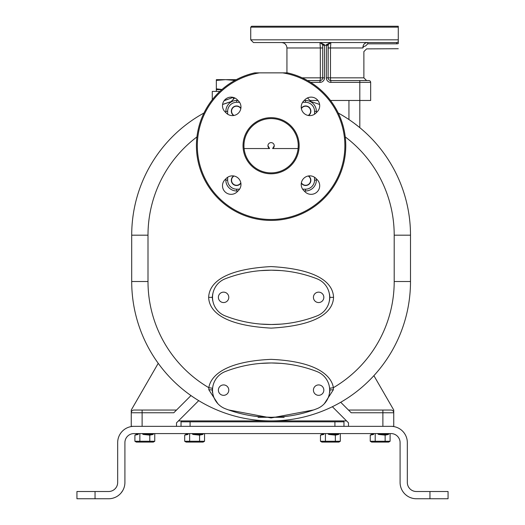 <?xml version="1.0" encoding="UTF-8"?>
<svg xmlns="http://www.w3.org/2000/svg" width="525" height="525" viewBox="0 0 525 525"><rect width="100%" height="100%" fill="white"/><g stroke="black" fill="none" stroke-linecap="round" stroke-linejoin="round"><path stroke-width="0.79" d="M429.955 498.75L416.377 498.75A16.295 16.295 0 0 1 400.089 482.455L400.089 442.627A9.05 9.05 0 0 0 391.033 433.578L133.967 433.578A9.05 9.05 0 0 0 124.911 442.627L124.911 482.455A16.295 16.295 0 0 1 108.623 498.75L76.939 498.75L76.939 491.512L108.623 491.512A9.05 9.05 0 0 0 117.672 482.455L117.672 442.627A16.295 16.295 0 0 1 133.967 426.339L391.033 426.339A16.295 16.295 0 0 1 407.328 442.627L407.328 482.455A9.05 9.05 0 0 0 416.377 491.512L448.061 491.512L448.061 498.75L429.955 498.75L429.955 491.512M348.488 426.339L348.488 422.842L332.364 406.717M382.889 426.339L382.889 412.762L351.205 412.762L340.718 402.275M348.488 410.045L391.033 410.045A2.717 2.717 0 0 1 393.75 412.762L393.75 426.339L391.033 426.339M133.967 426.339L131.25 426.339L131.25 410.045L158.228 363.313M176.512 426.339L176.512 422.842L198.713 400.641M190.975 395.574L173.795 412.762L142.111 412.762L142.111 426.339M133.967 410.045A2.717 2.717 0 0 0 131.25 412.762L142.111 412.762L142.111 410.045L133.967 410.045A2.717 2.717 0 0 0 131.25 412.762A2.717 2.717 0 0 1 133.967 410.045L176.512 410.045M203.969 113.013A139.394 139.394 0 0 0 131.703 235.18A139.394 139.394 0 0 1 203.969 113.013A139.394 139.394 0 0 0 131.703 235.18L131.703 281.512A139.394 139.394 0 0 0 271.097 420.906A139.394 139.394 0 0 0 410.498 281.512L410.498 235.18A139.394 139.394 0 0 0 338.225 113.013M230.921 101.699L222.587 104.501A139.394 139.394 0 0 1 231 101.679A139.394 139.394 0 0 0 222.587 104.501M227.647 99.304L225.002 100.347M316.358 112.632L316.352 110.946M316.332 110.558L316.293 110.171M316.181 109.371L316.096 108.97M315.886 108.17L315.755 107.763M315.604 107.362L315.44 106.956M315.046 106.162L314.823 105.768M314.58 105.381L314.317 105.007M313.74 104.265L313.425 103.911M314.547 114.194L314.547 111.339L316.358 111.339A10.861 10.861 0 0 0 305.498 100.472A10.861 10.861 0 0 1 313.176 103.655L307.46 97.939M304.198 190.988L305.498 190.988A10.861 10.861 0 0 0 316.358 180.127L316.358 178.828M225.842 178.828L225.842 180.127A10.861 10.861 0 0 0 236.703 190.988L238.002 190.988M238.002 100.472L236.703 100.472A10.861 10.861 0 0 0 225.842 111.339L225.842 112.632M234.741 97.939L228.775 103.911M227.876 105.007L227.614 105.387M227.154 106.162L226.944 106.562M226.446 107.763L226.314 108.163M226.196 108.57L226.098 108.97M226.019 109.371L225.953 109.771M225.901 110.165L225.868 110.558M316.358 111.339A10.861 10.861 0 0 0 305.498 100.472L304.198 100.472M308.536 115.513A5.204 5.204 0 0 0 305.662 105.965A5.204 5.204 0 0 0 301.324 108.301M240.877 108.301A5.204 5.204 0 0 0 231.335 111.169A5.204 5.204 0 0 0 233.664 115.513M254.756 72.863L287.444 72.863A74.675 74.675 0 0 1 332.85 187.72A74.675 74.675 0 0 1 209.344 187.72A74.675 74.675 0 0 1 254.756 72.863M259.58 72.863A73.769 73.769 0 0 0 209.226 185.909A73.769 73.769 0 0 0 332.975 185.909A73.769 73.769 0 0 0 282.621 72.863M271.097 117.672A28.061 28.061 0 0 0 243.036 145.733A28.061 28.061 0 0 0 271.097 173.795A28.061 28.061 0 0 0 299.158 145.733A28.061 28.061 0 0 0 271.097 117.672M315.906 113.092L317.185 111.812A8.597 8.597 0 0 0 317.185 99.652A8.597 8.597 0 0 0 305.025 99.652L303.739 100.931A8.597 8.597 0 0 0 303.739 113.092A8.597 8.597 0 0 0 315.906 113.092M238.455 100.931L237.175 99.652A8.597 8.597 0 0 0 225.015 99.652A8.597 8.597 0 0 0 225.015 111.812L226.295 113.092A8.597 8.597 0 0 0 238.455 113.092A8.597 8.597 0 0 0 238.455 100.931M226.295 178.375L225.015 179.655A8.597 8.597 0 0 0 225.015 191.815A8.597 8.597 0 0 0 237.175 191.815L238.455 190.536A8.597 8.597 0 0 0 238.455 178.375A8.597 8.597 0 0 0 226.295 178.375M303.739 190.536L305.025 191.815A8.597 8.597 0 0 0 317.185 191.815A8.597 8.597 0 0 0 317.185 179.655L315.906 178.375A8.597 8.597 0 0 0 303.739 178.375A8.597 8.597 0 0 0 303.739 190.536M270.644 118.584L271.097 118.578A27.156 27.156 0 0 0 243.941 145.733A27.156 27.156 0 0 0 271.097 172.889A27.156 27.156 0 0 0 298.252 145.733A27.156 27.156 0 0 0 271.097 118.578C264.239 119.149 264.239 119.149 271.097 118.578L271.55 118.584M269.837 118.604L268.984 118.663M268.78 118.676L268.006 118.755M267.304 118.847L266.529 118.965M243.961 146.737L243.954 145.038M244.217 141.881L244.348 141.081M246.658 133.901L247.898 131.624M254.645 124.13L256.784 122.66M263.681 119.608L264.469 119.398M267.579 118.807L269.279 118.637M267.934 145.76L269.581 148.549L244.092 148.549M274.267 145.76L272.613 148.549L298.108 148.549L298.246 145.038M272.915 118.637L274.614 118.807M277.725 119.398L278.519 119.608M285.416 122.66L287.556 124.13M294.302 131.624L295.542 133.901M297.852 141.081L297.977 141.881M269.581 148.549A3.17 3.163 0 0 1 271.097 142.616A3.17 3.163 0 0 1 272.613 148.549M271.097 118.578C277.961 119.149 277.961 119.149 271.097 118.578M275.737 118.978L275.317 118.906M275.31 118.906L274.897 118.847M274.188 118.755L273.617 118.696M233.664 175.954A5.204 5.204 0 0 0 236.539 185.502A5.204 5.204 0 0 0 240.877 183.166M301.324 183.166A5.204 5.204 0 0 0 310.866 180.298A5.204 5.204 0 0 0 308.536 175.954M225.842 180.127A10.861 10.861 0 0 0 236.703 190.988A10.861 10.861 0 0 1 225.842 180.127L227.653 180.127A9.05 9.05 0 0 0 236.703 189.184L239.558 189.184M240.817 182.831A4.981 4.981 0 0 1 231.558 180.298A4.981 4.981 0 0 1 233.999 176.013M308.201 176.013A4.981 4.981 0 0 1 305.662 185.273A4.981 4.981 0 0 1 301.376 182.831M301.376 108.636A4.981 4.981 0 0 1 310.642 111.169A4.981 4.981 0 0 1 308.201 115.454M233.999 115.454A4.981 4.981 0 0 1 236.539 106.194A4.981 4.981 0 0 1 240.817 108.636M324.338 403.692L333.355 389.786L333.375 387.699C332.246 380.061 323.866 361.745 271.097 359.356C218.341 361.738 209.948 380.061 208.825 387.699L208.838 389.786L217.868 403.705M208.642 297.347C208.989 305.445 213.905 324.949 271.169 328.125C328.355 324.896 333.178 305.445 333.559 297.347C333.204 289.255 328.296 269.745 271.031 266.575C213.846 269.798 209.022 289.255 208.642 297.347L212.264 297.347L212.71 300.694M329.267 386.052L329.936 390.127L329.792 388.238L333.375 387.699A123.106 123.106 0 0 0 394.203 281.512L394.203 235.18A123.106 123.106 0 0 0 345.253 136.92M277.102 363.116L276.498 363.09M265.702 363.09L265.099 363.116M196.947 136.92A123.106 123.106 0 0 0 147.998 235.18L147.998 281.512A123.106 123.106 0 0 0 208.825 387.699L212.408 388.238L212.264 390.127L212.914 386.105M228.624 409.953L271.11 417.946L313.563 409.959M281 363.359L271.589 362.972M271.097 362.972L260.689 363.405M208.838 389.786A3.622 0.348 180 0 1 212.264 390.127L212.5 392.582M260.689 416.857L271.097 417.283M271.589 417.283L281 416.896M329.7 392.569L329.936 390.127A3.622 0.348 -0 0 1 333.355 389.786M212.271 390.475L212.454 392.333M261.693 416.935L267.363 417.231M277.115 417.145L277.863 417.106M279.654 416.994L280.383 416.942M329.739 392.346L329.93 390.488M319.613 104.501A139.394 139.394 0 0 0 311.2 101.679M359.185 127.142L354.296 123.336M354.546 123.526L355.451 124.208M356.331 124.878L357.446 125.751M357.84 126.059L358.536 126.617M350.897 120.881L350.72 120.763A139.394 139.394 0 0 1 354.191 123.257A139.394 139.394 0 0 0 350.72 120.763M394.203 235.18L410.498 235.18A139.394 139.394 0 0 0 359.809 127.654L359.809 100.472L330.501 100.472M317.907 100.472L309.993 100.472M370.67 100.472L359.809 100.472L359.809 82.373L370.67 82.373L370.67 100.472M398.278 41.816L398.278 39.828L250.733 39.828L253.45 42.545L396.447 42.545A2.717 2.678 -90 0 0 398.278 41.816L398.278 43.595C398.278 50.354 398.278 50.354 398.278 43.595A2.717 1.444 -3.5 0 1 397.038 43.811C397.458 50.485 397.458 50.485 397.038 43.811L396.447 42.545L367.782 42.545C364.54 42.794 362.913 44.605 362.9 47.972C364.179 52.808 364.179 52.808 362.9 47.972L330.481 47.972L330.842 42.545L328.197 44.651A1.811 0.394 -167 0 1 326.432 44.651L326.314 77.844A4.528 4.528 0 0 0 330.842 82.373L330.842 80.561A2.717 0.361 90 0 1 330.481 77.844L328.125 77.844A2.717 2.717 0 0 0 330.842 80.561A2.717 2.717 0 0 1 328.125 77.844A2.717 2.717 0 0 0 330.842 80.561L368.858 80.561A1.811 1.811 0 0 1 370.67 82.373M328.197 44.651L328.125 77.844L328.125 45.262L324.502 45.262L324.391 44.651L319.981 42.545L320.335 47.972L286.939 47.972C286.617 44.678 284.806 42.866 281.512 42.545M330.842 42.545L326.432 44.651M253.45 42.545L276.806 42.545M295.286 42.545L298.252 42.545M398.278 39.828L398.278 27.156L250.733 27.156L251.639 26.25L398.278 26.25L398.278 27.156M302.21 77.844L322.691 77.844L322.691 45.262L322.691 47.972L320.335 47.972L320.335 77.844A2.717 0.361 -90 0 1 319.981 80.561A2.717 2.717 0 0 0 322.691 77.844L324.502 77.844L324.502 45.262L322.691 45.262L322.626 44.651L324.391 44.651M307.558 80.561L319.981 80.561L319.981 82.373A4.528 4.528 0 0 0 324.502 77.844M322.626 44.651L319.981 42.545M367.782 42.545L367.782 43.811L365.544 45.983C366.916 49.849 366.916 49.849 365.544 45.983A2.717 1.962 166.1 0 0 362.9 47.972M264.784 324.345L265.571 324.384M276.629 324.384L277.41 324.345M333.559 297.347L329.936 297.347L329.49 300.694M329.49 294.007L329.936 297.347M277.41 270.349L276.629 270.316M265.571 270.316L264.784 270.349M212.264 297.347L212.71 294.007M281 270.578L271.589 270.198M271.097 270.191L260.689 270.624M260.689 324.076L271.097 324.502M271.589 324.502L281 324.115M233.553 99.12L233.133 97.374M224.109 100.721L233.113 97.381M212.264 99.743L212.264 91.422L219.844 91.422M216.339 91.422L216.339 89.611L221.832 89.611L216.339 89.611L216.339 88.843L221.977 89.486M234.892 80.423L225.612 79.656L216.339 80.423L216.339 88.843M216.339 80.423L216.339 79.656L236.309 79.656M343.967 420.906L343.967 421.811L181.033 421.811L181.033 420.906M343.967 421.811L343.967 426.339M181.033 421.811L181.033 426.339M339.183 433.578L338.651 434.444L335.35 435.127L335.35 441.262L340.318 441.262L338.894 442.089L321.884 442.089L320.46 441.262L325.421 441.262L325.421 433.578M335.35 441.262L325.421 441.262M340.318 441.262L340.318 433.578M407.466 484.03L407.577 484.562M408.004 485.887L408.24 486.413M408.968 487.659L409.566 488.414M411.895 490.317L412.519 490.645M412.84 490.79L413.168 490.921M413.51 491.039L413.851 491.151M414.205 491.242L414.56 491.321M414.914 491.387L415.282 491.439M415.642 491.479L416.01 491.498M400.109 483.315L400.135 483.742M400.227 484.601L400.293 485.028M400.45 485.881L400.549 486.308M400.641 486.682L401.08 488.06M401.376 488.814L401.553 489.221M401.947 490.022L402.137 490.376M402.163 490.416L402.386 490.809M402.596 491.137L403.449 492.371M403.692 492.68L403.988 493.034M404.611 493.723L404.939 494.058M405.622 494.694L407.124 495.869M407.932 496.387L408.352 496.63M408.772 496.867L409.205 497.09M410.097 497.49L411.954 498.14M412.433 498.264L412.919 498.376M413.897 498.56L414.389 498.625M414.881 498.684L415.38 498.717M108.99 491.498L109.357 491.479M109.718 491.439L110.086 491.387M110.44 491.321L110.795 491.242M111.149 491.151L111.49 491.039M111.832 490.921L112.16 490.79M112.481 490.645L113.105 490.317M115.205 488.67L116.032 487.659M116.76 486.413L117.036 485.789M117.213 485.31L117.475 484.352M109.62 498.717L110.119 498.684M110.611 498.625L111.103 498.56M112.081 498.376L112.567 498.264M113.046 498.14L114.903 497.49M115.795 497.09L116.228 496.867M116.655 496.63L117.068 496.387M117.876 495.869L119.378 494.694M120.061 494.058L120.389 493.723M121.013 493.034L122.771 490.534M122.837 490.416L123.053 490.022M123.447 489.221L123.624 488.814M123.92 488.06L124.359 486.682M124.451 486.308L124.55 485.881M124.569 485.789L124.635 485.454M124.707 485.028L124.773 484.601M124.865 483.742L124.891 483.315M76.939 498.75L76.939 491.512M335.35 435.127L328.755 434.444L327.685 433.578M323.472 434.392L324.293 433.578M323.761 434.444L320.46 435.127L320.46 441.262M323.846 434.3L321.884 434.3L320.709 434.982M322.737 434.365L323.065 434.359M328.578 434.3L338.743 434.3M337.089 433.578L337.089 434.3M323.689 433.578L323.689 434.3M203.411 433.578L202.88 434.444L199.579 435.127L199.579 441.262L204.54 441.262L204.54 433.578M199.579 435.127L192.977 434.444L191.907 433.578M192.8 434.3L202.965 434.3M187.694 434.392L188.514 433.578M199.579 441.262L189.65 441.262L189.65 433.578M189.65 441.262L184.682 441.262L186.106 442.089L203.116 442.089L204.54 441.262M187.983 434.444L184.682 435.127L184.682 441.262M188.068 434.3L186.106 434.3L184.938 434.982M186.959 434.365L187.287 434.359M201.311 433.578L201.311 434.3M187.911 433.578L187.911 434.3M153.628 433.578L153.09 434.444L149.789 435.127L149.789 441.262L154.757 441.262L154.757 433.578M149.789 435.127L143.194 434.444L142.124 433.578M143.017 434.3L153.182 434.3M137.911 434.392L138.731 433.578M149.789 441.262L139.86 441.262L139.86 433.578M139.86 441.262L134.899 441.262L136.323 442.089L153.333 442.089L154.757 441.262M138.2 434.444L134.899 435.127L134.899 441.262M138.285 434.3L136.323 434.3L135.155 434.982M137.176 434.365L137.504 434.359M151.528 433.578L151.528 434.3M138.127 433.578L138.127 434.3M388.973 433.578L388.434 434.444L385.14 435.127L385.14 441.262L390.101 441.262L390.101 433.578M385.14 435.127L378.538 434.444L377.468 433.578M378.361 434.3L388.526 434.3M373.255 434.392L374.076 433.578M385.14 441.262L375.211 441.262L375.211 433.578M375.211 441.262L370.243 441.262L371.667 442.089L388.677 442.089L390.101 441.262M373.544 434.444L370.243 435.127L370.243 441.262M373.629 434.3L371.667 434.3L370.499 434.982M372.52 434.365L372.848 434.359M386.873 433.578L386.873 434.3M373.472 433.578L373.472 434.3M373.898 375.657L393.75 410.045L393.75 412.762A2.717 2.717 0 0 0 391.033 410.045A2.717 2.717 0 0 1 393.75 412.762L382.889 412.762L382.889 410.045M346.553 420.906L178.448 420.906M228.788 390.127A5.204 5.204 0 0 1 223.584 395.332A5.204 5.204 0 0 1 218.38 390.127A5.204 5.204 0 0 1 223.584 384.923A5.204 5.204 0 0 1 228.788 390.127M225.245 408.699A126.722 126.722 0 0 0 316.956 408.699A19.911 19.911 0 0 0 316.956 371.562A126.722 126.722 0 0 0 225.245 371.562A19.911 19.911 0 0 0 225.245 408.699M323.833 390.127A5.204 5.204 0 0 0 318.629 384.923A5.204 5.204 0 0 0 313.425 390.127A5.204 5.204 0 0 0 318.629 395.332A5.204 5.204 0 0 0 323.833 390.127M228.788 297.347A5.204 5.204 0 0 1 223.584 302.551A5.204 5.204 0 0 1 218.38 297.347A5.204 5.204 0 0 1 223.584 292.143A5.204 5.204 0 0 1 228.788 297.347M225.245 315.919A126.722 126.722 0 0 0 316.956 315.919A19.911 19.911 0 0 0 316.956 278.782A126.722 126.722 0 0 0 225.245 278.782A19.911 19.911 0 0 0 225.245 315.919M323.833 297.347A5.204 5.204 0 0 0 318.629 292.143A5.204 5.204 0 0 0 313.425 297.347A5.204 5.204 0 0 0 318.629 302.551A5.204 5.204 0 0 0 323.833 297.347M147.998 281.512L131.703 281.512A139.394 139.394 0 0 0 271.097 420.906A139.394 139.394 0 0 0 410.498 281.512L394.203 281.512M302.636 189.184L305.498 189.184L305.498 190.988A10.861 10.861 0 0 0 316.358 180.127L314.547 180.127L314.547 177.273M239.558 102.283L236.703 102.283L236.703 100.472A10.861 10.861 0 0 0 225.842 111.339L227.653 111.339L227.653 114.194M314.547 111.339A9.05 9.05 0 0 0 305.498 102.283L305.498 100.472M305.498 102.283L302.636 102.283M236.703 102.283A9.05 9.05 0 0 0 227.653 111.339M305.498 189.184A9.05 9.05 0 0 0 314.547 180.127M227.653 177.273L227.653 180.127M236.703 189.184L236.703 190.988M147.998 235.18L131.703 235.18M359.809 127.654A139.394 139.394 0 0 1 410.498 235.18M348.941 119.549L348.941 100.472M330.842 82.373L359.809 82.373L359.809 80.561M310.616 82.373L319.981 82.373M328.125 47.972L330.481 47.972L330.481 77.844L363.877 77.844L366.594 80.561M328.125 77.844L326.314 77.844M330.645 42.551A2.717 2.717 0 0 0 328.571 43.765M328.558 43.785A2.717 2.717 0 0 0 328.342 44.192M320.066 42.545A2.717 2.717 180 0 1 322.606 44.579M397.038 43.811L367.782 43.811M284.091 417.283L258.103 417.283M334.911 421.811L334.911 426.339M190.089 421.811L190.089 426.339M95.045 498.75L95.045 491.512M212.264 390.127L212.29 389.301M250.733 39.828L250.733 27.156M286.939 72.863L286.939 47.972M363.877 77.844L363.877 51.594L366.594 48.878L398.278 48.727"/></g></svg>
